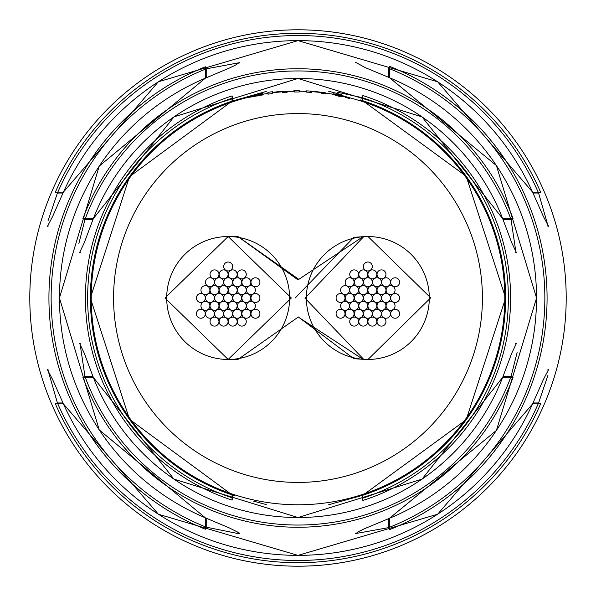 <?xml version="1.0" encoding="UTF-8"?>
<svg xmlns="http://www.w3.org/2000/svg" width="596" height="596" viewBox="0 0 596 596"><rect width="100%" height="100%" fill="white"/><g stroke="black" fill="none" stroke-linecap="round" stroke-linejoin="round"><path stroke-width="0.89" d="M164.973 298L228.156 359.462L291.34 298L228.156 236.537L164.973 298M228.156 359.462L237.938 359.462L298.343 316.975L353.86 358.695M298.343 279.025L237.938 236.537M367.687 236.537L363.694 236.672L304.988 298.156L363.679 359.328L367.687 359.462M368 359.462L430.699 297.844L368 236.537M353.868 237.305L295.206 298M362.912 236.724L298 279.882L237.923 236.537L228.156 236.537M298.313 317.072L362.904 359.276M306.381 298A61.462 61.462 0 0 0 367.844 359.462A61.462 61.462 0 0 0 429.306 298A61.462 61.462 0 0 0 367.844 236.537A61.462 61.462 0 0 0 306.381 298M166.694 298A61.462 61.462 0 0 0 228.156 359.462A61.462 61.462 0 0 0 289.619 298A61.462 61.462 0 0 0 228.156 236.537A61.462 61.462 0 0 0 166.694 298M363.374 298A4.47 4.47 0 0 0 367.844 302.47A4.47 4.47 0 0 0 372.314 298A4.47 4.47 0 0 0 367.844 293.53A4.47 4.47 0 0 0 363.374 298M354.292 298A4.47 4.47 0 0 0 358.762 302.47A4.47 4.47 0 0 0 363.232 298A4.47 4.47 0 0 0 358.762 293.53A4.47 4.47 0 0 0 354.292 298M349.71 305.86A4.47 4.47 0 0 0 354.18 310.33A4.47 4.47 0 0 0 358.65 305.86A4.47 4.47 0 0 0 354.18 301.39A4.47 4.47 0 0 0 349.71 305.86M358.837 290.14A4.47 4.47 0 0 0 363.307 294.61A4.47 4.47 0 0 0 367.777 290.14A4.47 4.47 0 0 0 363.307 285.67A4.47 4.47 0 0 0 358.837 290.14M367.911 290.14A4.47 4.47 0 0 0 372.381 294.61A4.47 4.47 0 0 0 376.851 290.14A4.47 4.47 0 0 0 372.381 285.67A4.47 4.47 0 0 0 367.911 290.14M372.455 298A4.47 4.47 0 0 0 376.925 302.47A4.47 4.47 0 0 0 381.395 298A4.47 4.47 0 0 0 376.925 293.53A4.47 4.47 0 0 0 372.455 298M367.911 305.86A4.47 4.47 0 0 0 372.381 310.33A4.47 4.47 0 0 0 376.851 305.86A4.47 4.47 0 0 0 372.381 301.39A4.47 4.47 0 0 0 367.911 305.86M358.837 305.86A4.47 4.47 0 0 0 363.307 310.33A4.47 4.47 0 0 0 367.777 305.86A4.47 4.47 0 0 0 363.307 301.39A4.47 4.47 0 0 0 358.837 305.86M349.733 290.103A4.47 4.47 0 0 0 354.203 294.573A4.47 4.47 0 0 0 358.673 290.103A4.47 4.47 0 0 0 354.203 285.633A4.47 4.47 0 0 0 349.733 290.103M363.396 282.236A4.47 4.47 0 0 0 367.866 286.706A4.47 4.47 0 0 0 372.336 282.236A4.47 4.47 0 0 0 367.866 277.766A4.47 4.47 0 0 0 363.396 282.236M377.037 290.14A4.47 4.47 0 0 0 381.507 294.61A4.47 4.47 0 0 0 385.977 290.14A4.47 4.47 0 0 0 381.507 285.67A4.47 4.47 0 0 0 377.037 290.14M377.015 305.897A4.47 4.47 0 0 0 381.485 310.367A4.47 4.47 0 0 0 385.955 305.897A4.47 4.47 0 0 0 381.485 301.427A4.47 4.47 0 0 0 377.015 305.897M363.351 313.764A4.47 4.47 0 0 0 367.821 318.234A4.47 4.47 0 0 0 372.291 313.764A4.47 4.47 0 0 0 367.821 309.294A4.47 4.47 0 0 0 363.351 313.764M354.292 282.236A4.47 4.47 0 0 0 358.762 286.706A4.47 4.47 0 0 0 363.232 282.236A4.47 4.47 0 0 0 358.762 277.766A4.47 4.47 0 0 0 354.292 282.236M372.485 282.258A4.47 4.47 0 0 0 376.955 286.728A4.47 4.47 0 0 0 381.425 282.258A4.47 4.47 0 0 0 376.955 277.788A4.47 4.47 0 0 0 372.485 282.258M381.559 298.015A4.47 4.47 0 0 0 386.029 302.485A4.47 4.47 0 0 0 390.499 298.015A4.47 4.47 0 0 0 386.029 293.545A4.47 4.47 0 0 0 381.559 298.015M372.455 313.764A4.47 4.47 0 0 0 376.925 318.234A4.47 4.47 0 0 0 381.395 313.764A4.47 4.47 0 0 0 376.925 309.294A4.47 4.47 0 0 0 372.455 313.764M354.262 313.742A4.47 4.47 0 0 0 358.732 318.212A4.47 4.47 0 0 0 363.202 313.742A4.47 4.47 0 0 0 358.732 309.272A4.47 4.47 0 0 0 354.262 313.742M345.188 297.985A4.47 4.47 0 0 0 349.658 302.455A4.47 4.47 0 0 0 354.128 297.985A4.47 4.47 0 0 0 349.658 293.515A4.47 4.47 0 0 0 345.188 297.985M345.188 282.236A4.47 4.47 0 0 0 349.658 286.706A4.47 4.47 0 0 0 354.128 282.236A4.47 4.47 0 0 0 349.658 277.766A4.47 4.47 0 0 0 345.188 282.236M367.926 274.369A4.47 4.47 0 0 0 372.396 278.839A4.47 4.47 0 0 0 376.866 274.369A4.47 4.47 0 0 0 372.396 269.899A4.47 4.47 0 0 0 367.926 274.369M386.119 290.125A4.47 4.47 0 0 0 390.589 294.595A4.47 4.47 0 0 0 395.059 290.125A4.47 4.47 0 0 0 390.589 285.655A4.47 4.47 0 0 0 386.119 290.125M381.559 313.764A4.47 4.47 0 0 0 386.029 318.234A4.47 4.47 0 0 0 390.499 313.764A4.47 4.47 0 0 0 386.029 309.294A4.47 4.47 0 0 0 381.559 313.764M358.822 321.631A4.47 4.47 0 0 0 363.292 326.101A4.47 4.47 0 0 0 367.762 321.631A4.47 4.47 0 0 0 363.292 317.161A4.47 4.47 0 0 0 358.822 321.631M340.629 305.875A4.47 4.47 0 0 0 345.099 310.345A4.47 4.47 0 0 0 349.569 305.875A4.47 4.47 0 0 0 345.099 301.405A4.47 4.47 0 0 0 340.629 305.875M358.837 274.369A4.47 4.47 0 0 0 363.307 278.839A4.47 4.47 0 0 0 367.777 274.369A4.47 4.47 0 0 0 363.307 269.899A4.47 4.47 0 0 0 358.837 274.369M381.574 282.251A4.47 4.47 0 0 0 386.044 286.721A4.47 4.47 0 0 0 390.514 282.251A4.47 4.47 0 0 0 386.044 277.781A4.47 4.47 0 0 0 381.574 282.251M386.111 305.882A4.47 4.47 0 0 0 390.581 310.352A4.47 4.47 0 0 0 395.051 305.882A4.47 4.47 0 0 0 390.581 301.412A4.47 4.47 0 0 0 386.111 305.882M367.911 321.631A4.47 4.47 0 0 0 372.381 326.101A4.47 4.47 0 0 0 376.851 321.631A4.47 4.47 0 0 0 372.381 317.161A4.47 4.47 0 0 0 367.911 321.631M345.173 313.749A4.47 4.47 0 0 0 349.643 318.219A4.47 4.47 0 0 0 354.113 313.749A4.47 4.47 0 0 0 349.643 309.279A4.47 4.47 0 0 0 345.173 313.749M340.636 290.118A4.47 4.47 0 0 0 345.106 294.588A4.47 4.47 0 0 0 349.576 290.118A4.47 4.47 0 0 0 345.106 285.648A4.47 4.47 0 0 0 340.636 290.118M349.733 274.369A4.47 4.47 0 0 0 354.203 278.839A4.47 4.47 0 0 0 358.673 274.369A4.47 4.47 0 0 0 354.203 269.899A4.47 4.47 0 0 0 349.733 274.369M377.022 274.369A4.47 4.47 0 0 0 381.492 278.839A4.47 4.47 0 0 0 385.962 274.369A4.47 4.47 0 0 0 381.492 269.899A4.47 4.47 0 0 0 377.022 274.369M390.663 298.007A4.47 4.47 0 0 0 395.133 302.477A4.47 4.47 0 0 0 399.603 298.007A4.47 4.47 0 0 0 395.133 293.537A4.47 4.47 0 0 0 390.663 298.007M377.015 321.631A4.47 4.47 0 0 0 381.485 326.101A4.47 4.47 0 0 0 385.955 321.631A4.47 4.47 0 0 0 381.485 317.161A4.47 4.47 0 0 0 377.015 321.631M349.725 321.631A4.47 4.47 0 0 0 354.195 326.101A4.47 4.47 0 0 0 358.665 321.631A4.47 4.47 0 0 0 354.195 317.161A4.47 4.47 0 0 0 349.725 321.631M336.084 297.993A4.47 4.47 0 0 0 340.554 302.463A4.47 4.47 0 0 0 345.024 297.993A4.47 4.47 0 0 0 340.554 293.523A4.47 4.47 0 0 0 336.084 297.993M390.663 313.764A4.47 4.47 0 0 0 395.133 318.234A4.47 4.47 0 0 0 399.603 313.764A4.47 4.47 0 0 0 395.133 309.294A4.47 4.47 0 0 0 390.663 313.764M390.663 282.251A4.47 4.47 0 0 0 395.133 286.721A4.47 4.47 0 0 0 399.603 282.251A4.47 4.47 0 0 0 395.133 277.781A4.47 4.47 0 0 0 390.663 282.251M336.084 313.749A4.47 4.47 0 0 0 340.554 318.219A4.47 4.47 0 0 0 345.024 313.749A4.47 4.47 0 0 0 340.554 309.279A4.47 4.47 0 0 0 336.084 313.749M363.381 266.486A4.47 4.47 0 0 0 367.851 270.957A4.47 4.47 0 0 0 372.321 266.486A4.47 4.47 0 0 0 367.851 262.017A4.47 4.47 0 0 0 363.381 266.486M223.686 298A4.47 4.47 0 0 0 228.156 302.47A4.47 4.47 0 0 0 232.626 298A4.47 4.47 0 0 0 228.156 293.53A4.47 4.47 0 0 0 223.686 298M214.605 298A4.47 4.47 0 0 0 219.075 302.47A4.47 4.47 0 0 0 223.545 298A4.47 4.47 0 0 0 219.075 293.53A4.47 4.47 0 0 0 214.605 298M210.023 305.86A4.47 4.47 0 0 0 214.493 310.33A4.47 4.47 0 0 0 218.963 305.86A4.47 4.47 0 0 0 214.493 301.39A4.47 4.47 0 0 0 210.023 305.86M219.149 290.14A4.47 4.47 0 0 0 223.619 294.61A4.47 4.47 0 0 0 228.089 290.14A4.47 4.47 0 0 0 223.619 285.67A4.47 4.47 0 0 0 219.149 290.14M228.223 290.14A4.47 4.47 0 0 0 232.693 294.61A4.47 4.47 0 0 0 237.163 290.14A4.47 4.47 0 0 0 232.693 285.67A4.47 4.47 0 0 0 228.223 290.14M232.768 298A4.47 4.47 0 0 0 237.238 302.47A4.47 4.47 0 0 0 241.708 298A4.47 4.47 0 0 0 237.238 293.53A4.47 4.47 0 0 0 232.768 298M228.223 305.86A4.47 4.47 0 0 0 232.693 310.33A4.47 4.47 0 0 0 237.163 305.86A4.47 4.47 0 0 0 232.693 301.39A4.47 4.47 0 0 0 228.223 305.86M219.149 305.86A4.47 4.47 0 0 0 223.619 310.33A4.47 4.47 0 0 0 228.089 305.86A4.47 4.47 0 0 0 223.619 301.39A4.47 4.47 0 0 0 219.149 305.86M210.045 290.103A4.47 4.47 0 0 0 214.515 294.573A4.47 4.47 0 0 0 218.985 290.103A4.47 4.47 0 0 0 214.515 285.633A4.47 4.47 0 0 0 210.045 290.103M223.709 282.236A4.47 4.47 0 0 0 228.179 286.706A4.47 4.47 0 0 0 232.649 282.236A4.47 4.47 0 0 0 228.179 277.766A4.47 4.47 0 0 0 223.709 282.236M237.35 290.14A4.47 4.47 0 0 0 241.82 294.61A4.47 4.47 0 0 0 246.29 290.14A4.47 4.47 0 0 0 241.82 285.67A4.47 4.47 0 0 0 237.35 290.14M237.327 305.897A4.47 4.47 0 0 0 241.797 310.367A4.47 4.47 0 0 0 246.267 305.897A4.47 4.47 0 0 0 241.797 301.427A4.47 4.47 0 0 0 237.327 305.897M223.664 313.764A4.47 4.47 0 0 0 228.134 318.234A4.47 4.47 0 0 0 232.604 313.764A4.47 4.47 0 0 0 228.134 309.294A4.47 4.47 0 0 0 223.664 313.764M214.605 282.236A4.47 4.47 0 0 0 219.075 286.706A4.47 4.47 0 0 0 223.545 282.236A4.47 4.47 0 0 0 219.075 277.766A4.47 4.47 0 0 0 214.605 282.236M232.798 282.258A4.47 4.47 0 0 0 237.268 286.728A4.47 4.47 0 0 0 241.738 282.258A4.47 4.47 0 0 0 237.268 277.788A4.47 4.47 0 0 0 232.798 282.258M241.872 298.015A4.47 4.47 0 0 0 246.342 302.485A4.47 4.47 0 0 0 250.812 298.015A4.47 4.47 0 0 0 246.342 293.545A4.47 4.47 0 0 0 241.872 298.015M232.768 313.764A4.47 4.47 0 0 0 237.238 318.234A4.47 4.47 0 0 0 241.708 313.764A4.47 4.47 0 0 0 237.238 309.294A4.47 4.47 0 0 0 232.768 313.764M214.575 313.742A4.47 4.47 0 0 0 219.045 318.212A4.47 4.47 0 0 0 223.515 313.742A4.47 4.47 0 0 0 219.045 309.272A4.47 4.47 0 0 0 214.575 313.742M205.501 297.985A4.47 4.47 0 0 0 209.971 302.455A4.47 4.47 0 0 0 214.441 297.985A4.47 4.47 0 0 0 209.971 293.515A4.47 4.47 0 0 0 205.501 297.985M205.501 282.236A4.47 4.47 0 0 0 209.971 286.706A4.47 4.47 0 0 0 214.441 282.236A4.47 4.47 0 0 0 209.971 277.766A4.47 4.47 0 0 0 205.501 282.236M228.238 274.369A4.47 4.47 0 0 0 232.708 278.839A4.47 4.47 0 0 0 237.178 274.369A4.47 4.47 0 0 0 232.708 269.899A4.47 4.47 0 0 0 228.238 274.369M246.431 290.125A4.47 4.47 0 0 0 250.901 294.595A4.47 4.47 0 0 0 255.371 290.125A4.47 4.47 0 0 0 250.901 285.655A4.47 4.47 0 0 0 246.431 290.125M241.872 313.764A4.47 4.47 0 0 0 246.342 318.234A4.47 4.47 0 0 0 250.812 313.764A4.47 4.47 0 0 0 246.342 309.294A4.47 4.47 0 0 0 241.872 313.764M219.134 321.631A4.47 4.47 0 0 0 223.604 326.101A4.47 4.47 0 0 0 228.074 321.631A4.47 4.47 0 0 0 223.604 317.161A4.47 4.47 0 0 0 219.134 321.631M200.941 305.875A4.47 4.47 0 0 0 205.411 310.345A4.47 4.47 0 0 0 209.881 305.875A4.47 4.47 0 0 0 205.411 301.405A4.47 4.47 0 0 0 200.941 305.875M219.149 274.369A4.47 4.47 0 0 0 223.619 278.839A4.47 4.47 0 0 0 228.089 274.369A4.47 4.47 0 0 0 223.619 269.899A4.47 4.47 0 0 0 219.149 274.369M241.887 282.251A4.47 4.47 0 0 0 246.357 286.721A4.47 4.47 0 0 0 250.827 282.251A4.47 4.47 0 0 0 246.357 277.781A4.47 4.47 0 0 0 241.887 282.251M246.424 305.882A4.47 4.47 0 0 0 250.894 310.352A4.47 4.47 0 0 0 255.364 305.882A4.47 4.47 0 0 0 250.894 301.412A4.47 4.47 0 0 0 246.424 305.882M228.223 321.631A4.47 4.47 0 0 0 232.693 326.101A4.47 4.47 0 0 0 237.163 321.631A4.47 4.47 0 0 0 232.693 317.161A4.47 4.47 0 0 0 228.223 321.631M205.486 313.749A4.47 4.47 0 0 0 209.956 318.219A4.47 4.47 0 0 0 214.426 313.749A4.47 4.47 0 0 0 209.956 309.279A4.47 4.47 0 0 0 205.486 313.749M200.949 290.118A4.47 4.47 0 0 0 205.419 294.588A4.47 4.47 0 0 0 209.889 290.118A4.47 4.47 0 0 0 205.419 285.648A4.47 4.47 0 0 0 200.949 290.118M210.045 274.369A4.47 4.47 0 0 0 214.515 278.839A4.47 4.47 0 0 0 218.985 274.369A4.47 4.47 0 0 0 214.515 269.899A4.47 4.47 0 0 0 210.045 274.369M237.335 274.369A4.47 4.47 0 0 0 241.805 278.839A4.47 4.47 0 0 0 246.275 274.369A4.47 4.47 0 0 0 241.805 269.899A4.47 4.47 0 0 0 237.335 274.369M250.976 298.007A4.47 4.47 0 0 0 255.446 302.477A4.47 4.47 0 0 0 259.916 298.007A4.47 4.47 0 0 0 255.446 293.537A4.47 4.47 0 0 0 250.976 298.007M237.327 321.631A4.47 4.47 0 0 0 241.797 326.101A4.47 4.47 0 0 0 246.267 321.631A4.47 4.47 0 0 0 241.797 317.161A4.47 4.47 0 0 0 237.327 321.631M210.038 321.631A4.47 4.47 0 0 0 214.508 326.101A4.47 4.47 0 0 0 218.978 321.631A4.47 4.47 0 0 0 214.508 317.161A4.47 4.47 0 0 0 210.038 321.631M196.397 297.993A4.47 4.47 0 0 0 200.867 302.463A4.47 4.47 0 0 0 205.337 297.993A4.47 4.47 0 0 0 200.867 293.523A4.47 4.47 0 0 0 196.397 297.993M250.976 313.764A4.47 4.47 0 0 0 255.446 318.234A4.47 4.47 0 0 0 259.916 313.764A4.47 4.47 0 0 0 255.446 309.294A4.47 4.47 0 0 0 250.976 313.764M250.976 282.251A4.47 4.47 0 0 0 255.446 286.721A4.47 4.47 0 0 0 259.916 282.251A4.47 4.47 0 0 0 255.446 277.781A4.47 4.47 0 0 0 250.976 282.251M196.397 313.749A4.47 4.47 0 0 0 200.867 318.219A4.47 4.47 0 0 0 205.337 313.749A4.47 4.47 0 0 0 200.867 309.279A4.47 4.47 0 0 0 196.397 313.749M223.694 266.486A4.47 4.47 0 0 0 228.164 270.957A4.47 4.47 0 0 0 232.634 266.486A4.47 4.47 0 0 0 228.164 262.017A4.47 4.47 0 0 0 223.694 266.486M205.404 66.782L205.367 78.195A238.527 238.527 0 0 0 205.367 517.805L205.404 529.218A249.068 249.068 0 0 1 205.404 66.782L206.223 68.838A246.856 246.856 0 0 0 206.223 527.162L238.765 533.696M232.075 500.118A212.601 212.601 0 0 1 232.075 95.881L232.053 101.119A207.631 207.631 0 0 0 232.053 494.881L232.075 500.118L232.768 498.003L232.768 495.12M294.521 92L294.498 90.734L294.506 92A206.03 206.03 0 0 1 299.281 91.978L299.281 91.225A206.775 206.775 0 0 1 306.649 91.404L306.627 92.149A206.03 206.03 0 0 1 311.395 92.41L311.701 91.404L316.618 91.65L321.184 92.313L321.125 93.274A206.03 206.03 0 0 1 325.863 93.863L325.93 92.879L310.553 91.084A207.296 207.296 0 0 0 306.381 90.868L306.649 91.404M287.13 91.508L279.919 91.471L272.692 92.358L272.633 91.695A207.855 207.855 0 0 0 267.895 92.335L267.939 94.175A206.03 206.03 0 0 1 272.67 93.535L272.819 92.492L277.93 91.791L282.362 91.598L282.4 92.566A206.03 206.03 0 0 1 287.16 92.253L287.13 91.508A206.775 206.775 0 0 1 294.498 91.255M252.376 96.321L247.549 97.215L263.037 93.177L257.695 94.116L242.915 98.444L263.141 94.816L262.203 94.354L252.376 96.321A206.775 206.775 0 0 1 267.85 93.43M513.082 377.357A229.251 229.251 0 0 1 82.918 377.357L93.349 377.395A219.514 219.514 0 0 0 502.652 377.395L513.082 377.357L511.01 376.59L517.119 352.519M540.617 403.857A264.706 264.706 0 0 1 55.383 403.857L63.414 403.872A257.375 257.375 0 0 0 532.586 403.872L540.617 403.857L538.575 402.963L547.955 375.279M298 566.2A268.2 268.2 0 0 1 29.8 298A268.2 268.2 0 0 1 298 29.8A268.2 268.2 0 0 1 566.2 298A268.2 268.2 0 0 1 298 566.2A268.2 268.2 0 0 0 566.2 298M55.383 192.143A264.706 264.706 0 0 1 540.617 192.143L532.586 192.128A257.375 257.375 0 0 0 63.414 192.128L55.383 192.143L57.425 193.037L48.045 220.721M82.918 218.643A229.251 229.251 0 0 1 513.082 218.643L502.652 218.605A219.514 219.514 0 0 0 93.349 218.605L82.918 218.643L84.99 219.41L78.881 243.481M298 90.264L293.91 90.436L298 90.264M294.498 90.734A207.296 207.296 0 0 1 298 90.704A207.296 207.296 0 0 1 299.281 90.704M389.419 66.312A249.068 249.068 0 0 1 389.419 529.688L389.456 518.297A238.527 238.527 0 0 0 389.456 77.703L389.419 66.312L388.607 68.376A246.856 246.856 0 0 1 388.607 527.624L388.607 518.676M362.845 95.531A212.601 212.601 0 0 1 362.845 500.469L362.86 495.239A207.631 207.631 0 0 0 362.86 100.761L362.845 95.531L362.167 97.655L336.978 92.119M311.425 91.456L311.365 92.402L311.701 91.404M349.234 97.669L340.614 95.107L333.425 93.796L344.525 96.291L331.436 93.922L338.513 96.172L345.017 96.82L345.203 97.439A206.045 206.045 0 0 1 349.375 98.467L349.234 97.669A206.775 206.775 0 0 1 298 504.775A206.775 206.775 0 0 1 246.118 97.841M48.008 370.22L57.425 402.963A262.478 262.478 0 0 0 538.575 402.963L533.018 402.963M547.992 225.78L538.575 193.037L533.018 193.037M80.043 343.668L84.99 376.59A227.046 227.046 0 0 0 511.01 376.59L502.979 376.59M515.957 252.331L511.01 219.41L502.979 219.41M239.123 62.736L206.223 68.838L206.223 77.808M355.708 533.547L388.607 527.624L389.419 529.688M257.867 96.083L257.703 95.233M262.329 95.04L262.203 94.354M268.155 94.146L267.895 92.335M299.281 91.978L299.281 91.225M325.796 93.855L325.93 92.879M310.807 92.373L310.866 91.218L310.777 92.365M310.471 92.35L310.553 91.084M348.936 98.355L349.174 97.424M344.667 96.515L336.151 94.742L344.667 96.418L344.436 96.768M339.966 95.539L339.787 96.388M336.151 94.742L336.002 95.531M48.38 369.997L47.456 369.721L52.694 379.674L63.399 403.879L158.372 514.229L298.007 555.39L437.643 514.214L532.601 403.879L543.291 379.712L548.521 369.736L547.62 369.997M55.383 403.857L57.425 402.963L62.982 402.963M360.364 99.949L362.86 100.761L466.199 176.267L505.632 298L466.199 419.74L362.86 495.239L328.664 504.738M362.845 500.469L362.167 498.345L362.167 495.47M234.548 495.701L232.053 494.881L129.474 419.286L90.368 298.007L129.466 176.729L232.053 101.119L266.256 91.426M232.075 95.881L232.768 97.997A210.373 210.373 0 0 0 232.768 498.003M80.289 343.624L79.588 343.43L84.207 353.07L93.334 377.395L173.987 479.147L298.007 517.529L422.028 479.139L502.666 377.395L511.785 353.093L516.412 343.43L515.704 343.624M82.918 377.357L84.99 376.59L93.021 376.59M80.296 252.376L79.588 252.57L84.215 242.907L93.334 218.605L173.972 116.861L298 78.471L422.02 116.861L502.666 218.605L511.793 242.93L516.412 252.57L515.711 252.376M513.082 218.643L511.01 219.41A227.046 227.046 0 0 0 84.99 219.41L93.021 219.41M206.223 518.192L206.223 527.162L205.404 529.218M239.19 63.057L239.309 62.528L235.614 65.031L229.535 67.974L205.359 78.173L99.241 166.09L59.451 298L99.241 429.917L205.359 517.827L229.505 528.019L237.335 531.937L239.301 533.457L239.19 532.936M48.38 226.003L47.479 226.264L52.709 216.288L63.399 192.121L158.372 81.779L298.015 40.61L437.643 81.786L532.601 192.121L543.306 216.326L548.543 226.279L547.62 226.003M540.617 192.143L538.575 193.037A262.478 262.478 0 0 0 57.425 193.037L62.982 193.037M362.167 498.345A210.373 210.373 0 0 0 362.167 97.655L362.167 100.53M113.575 298A184.425 184.425 0 0 0 298 482.425A184.425 184.425 0 0 0 482.425 298A184.425 184.425 0 0 0 298 113.575A184.425 184.425 0 0 0 113.575 298M311.432 91.657A206.775 206.775 0 0 1 321.199 92.529M325.945 93.118A206.775 206.775 0 0 1 331.726 93.989M272.595 92.79A206.775 206.775 0 0 1 282.348 91.814M232.768 100.88L232.768 97.997M388.607 77.324L388.607 68.376M282.43 92.559L282.362 91.598M349.025 98.377L349.211 97.647M353.838 358.695L363.657 359.328M363.657 236.672L353.845 237.305M355.641 533.219L355.514 533.763L359.202 531.282L365.274 528.384L389.464 518.319L496.408 430.446L536.549 298L496.408 165.554L389.464 77.681L365.303 67.631L355.521 62.26L355.641 62.781M341.307 94.608L328.664 91.263M253.605 501.162L266.256 504.581"/></g></svg>

